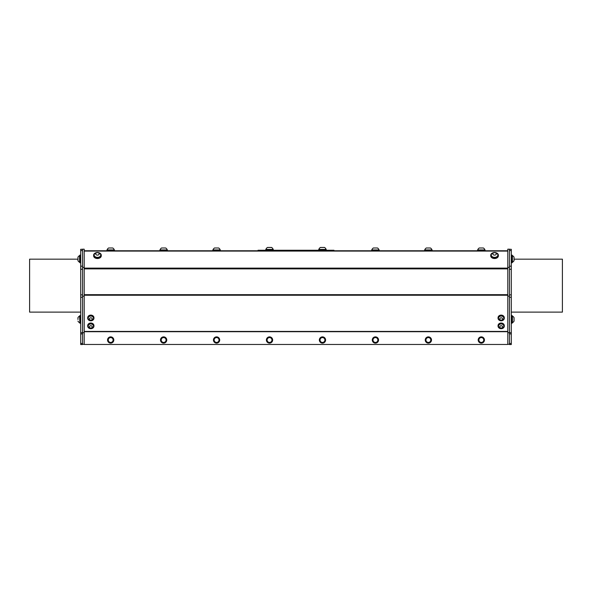 <?xml version="1.0" encoding="UTF-8"?>
<svg xmlns="http://www.w3.org/2000/svg" width="592" height="592" viewBox="0 0 592 592"><rect width="100%" height="100%" fill="white"/><g stroke="black" fill="none" stroke-linecap="round" stroke-linejoin="round"><path stroke-width="0.89" d="M484.145 341.34A3.13 3.13 0 0 1 478.743 341.784A3.13 3.13 0 0 1 481.067 336.885A3.13 3.13 0 0 1 484.145 341.34M479.698 342.294L482.495 342.553L484.115 340.259L482.939 337.706L480.142 337.455L478.521 339.749L479.698 342.294M483.531 338.987A2.435 2.435 0 0 0 479.335 338.602A2.435 2.435 0 0 0 481.096 342.428A2.435 2.435 0 0 0 483.531 338.987M431.198 341.34A3.13 3.13 0 0 1 425.796 341.784A3.13 3.13 0 0 1 428.12 336.885A3.13 3.13 0 0 1 431.198 341.34M426.751 342.294L429.548 342.553L431.168 340.259L429.992 337.706L427.195 337.455L425.574 339.749L426.751 342.294M430.576 338.987A2.435 2.435 0 0 0 426.388 338.602A2.435 2.435 0 0 0 428.149 342.428A2.435 2.435 0 0 0 430.576 338.987M485.144 250.771L485.144 250.29L477.5 250.29L477.5 250.771M479.453 249.942L484.966 249.942A3.878 3.878 0 0 0 483.405 247.996L479.231 247.996A3.878 3.878 0 0 0 477.67 249.942L479.453 249.942M432.19 250.771L432.19 250.29L424.545 250.29L424.545 250.771M426.499 249.942L432.019 249.942A3.878 3.878 0 0 0 430.458 247.996L426.284 247.996A3.878 3.878 0 0 0 424.723 249.942L426.499 249.942M373.434 338.602L372.627 339.749L373.804 342.294L376.601 342.553L378.221 340.259L377.045 337.706L374.248 337.455L373.434 338.602A2.435 2.435 0 0 0 375.202 342.428A2.435 2.435 0 0 0 377.629 338.987A2.435 2.435 0 0 0 373.434 338.602M378.251 341.34A3.13 3.13 0 0 1 372.849 341.784A3.13 3.13 0 0 1 375.173 336.885A3.13 3.13 0 0 1 378.251 341.34M320.472 341.384L320.472 341.384A2.435 2.435 0 0 0 322.255 342.428L323.646 342.553L325.267 340.259L324.098 337.706L321.301 337.455L319.68 339.749L320.857 342.294L322.255 342.428A2.435 2.435 0 0 0 324.682 338.987A2.435 2.435 0 0 0 320.487 338.602A2.435 2.435 0 0 0 322.255 342.428M325.297 341.34A3.13 3.13 0 0 1 319.902 341.784A3.13 3.13 0 0 1 322.218 336.885A3.13 3.13 0 0 1 325.297 341.34M379.243 250.771L379.243 250.29L371.598 250.29L371.598 250.771M373.552 249.942L379.072 249.942A3.878 3.878 0 0 0 377.504 247.996L373.337 247.996A3.878 3.878 0 0 0 371.776 249.942L373.552 249.942M272.35 341.34A3.13 3.13 0 0 1 266.955 341.784A3.13 3.13 0 0 1 269.271 336.885A3.13 3.13 0 0 1 272.35 341.34M267.902 342.294L270.699 342.553L271.513 341.406L272.32 340.259L271.143 337.706L268.354 337.455L267.54 338.602L266.733 339.749L267.902 342.294M271.735 338.987A2.435 2.435 0 0 0 267.54 338.602A2.435 2.435 0 0 0 269.301 342.428A2.435 2.435 0 0 0 271.735 338.987M219.403 341.34A3.13 3.13 0 0 1 214.008 341.784A3.13 3.13 0 0 1 216.324 336.885A3.13 3.13 0 0 1 219.403 341.34M214.955 342.294L217.752 342.553L218.566 341.406L219.373 340.259L218.196 337.706L215.399 337.455L213.779 339.749L214.955 342.294M218.788 338.987A2.435 2.435 0 0 0 214.593 338.602A2.435 2.435 0 0 0 216.354 342.428A2.435 2.435 0 0 0 218.788 338.987M166.456 341.34A3.13 3.13 0 0 1 161.054 341.784A3.13 3.13 0 0 1 163.377 336.885A3.13 3.13 0 0 1 166.456 341.34M162.008 342.294L164.805 342.553L166.426 340.259L165.249 337.706L162.452 337.455L160.832 339.749L162.008 342.294M165.841 338.987A2.435 2.435 0 0 0 161.646 338.602A2.435 2.435 0 0 0 163.407 342.428A2.435 2.435 0 0 0 165.841 338.987M113.509 341.34A3.13 3.13 0 0 1 108.107 341.784A3.13 3.13 0 0 1 110.43 336.885A3.13 3.13 0 0 1 113.509 341.34M220.402 250.771L220.402 250.29L212.757 250.29L212.757 250.771M214.711 249.942L220.224 249.942A3.878 3.878 0 0 0 218.663 247.996L214.496 247.996A3.878 3.878 0 0 0 212.928 249.942L214.711 249.942M167.455 250.771L167.455 250.29L159.81 250.29L159.81 250.771M161.764 249.942L167.277 249.942A3.878 3.878 0 0 0 165.716 247.996L161.542 247.996A3.878 3.878 0 0 0 159.981 249.942L161.764 249.942M259.696 250.771L259.696 250.246L258.053 250.246L258.053 250.771M333.947 250.771L333.947 250.246L332.304 250.246L332.304 250.771M259.696 250.246L332.304 250.246M507.795 250.771L84.205 250.771M512.132 255.633L512.42 255.633A3.67 3.67 0 0 1 514.041 257.194L514.041 260.672L514.041 257.194L514.041 259.17L562.4 259.17L562.4 312.117L511.296 312.117M512.42 320.694L512.42 322.684A3.67 3.67 0 0 0 514.041 321.123L514.041 317.652A3.67 3.67 0 0 0 512.42 316.084L512.42 320.694M514.041 257.194A3.67 3.67 0 0 0 512.42 255.633L512.42 262.234A3.67 3.67 0 0 0 514.041 260.672M79.58 255.655L79.58 255.633A3.67 3.67 0 0 0 77.959 257.194L77.959 260.672A3.67 3.67 0 0 0 79.58 262.234L79.58 255.655M79.868 322.684L79.58 316.084A3.67 3.67 0 0 0 77.959 317.652L77.959 319.495M507.795 267.384L509.453 267.384L509.453 249.195L507.795 249.195L507.795 344.47L84.205 344.47L84.205 249.195L82.547 249.195L82.547 267.384L84.205 267.384M504.295 325.866A3.13 2.634 180 0 0 504.303 325.659A3.13 2.634 180 0 0 501.172 323.025A3.13 2.634 180 0 0 498.05 325.659A3.13 2.634 180 0 0 498.057 325.866M93.943 325.866A3.13 2.634 180 0 0 93.95 325.659A3.13 2.634 180 0 0 90.828 323.025A3.13 2.634 180 0 0 87.697 325.659A3.13 2.634 180 0 0 87.705 325.866M93.943 317.948A3.13 2.634 180 0 0 93.95 317.741A3.13 2.634 180 0 0 90.828 315.107A3.13 2.634 180 0 0 87.697 317.741A3.13 2.634 180 0 0 87.705 317.948M504.295 317.948A3.13 2.634 180 0 0 504.303 317.741A3.13 2.634 180 0 0 501.172 315.107A3.13 2.634 180 0 0 498.05 317.741A3.13 2.634 180 0 0 498.057 317.948M493.684 252.599A3.818 2.701 0 0 0 490.731 255.233L490.731 255.818A3.818 2.701 0 0 0 494.557 258.526A3.818 2.701 0 0 0 498.375 255.818A3.818 2.701 0 0 0 498.375 255.729M96.577 252.599A3.818 2.701 0 0 0 93.625 255.233L93.625 255.818A3.818 2.701 0 0 0 93.677 256.262A3.818 2.701 0 0 0 97.761 258.512A3.818 2.701 0 0 0 101.269 255.818L101.269 255.233A3.818 2.701 0 0 0 98.316 252.599M108.81 249.942L114.33 249.942A3.878 3.878 0 0 0 112.769 247.996L108.595 247.996A3.878 3.878 0 0 0 107.034 249.942L108.81 249.942M511.296 315.566L512.132 315.566L512.132 323.21L511.296 323.21M511.296 262.752L512.132 262.752L512.132 255.115L511.296 255.115M80.704 262.752L79.868 262.752L79.868 255.115L80.704 255.115M80.704 323.21L79.868 323.21L79.868 315.566L80.704 315.566M273.349 250.246L273.349 249.757L265.704 249.757L265.704 250.246M326.296 250.246L326.296 249.757L318.651 249.757L318.651 250.246M271.906 249.417L273.171 249.417A3.878 3.878 0 0 0 271.61 247.463L267.443 247.463A3.878 3.878 0 0 0 265.875 249.417L271.906 249.417M318.829 249.417L326.125 249.417A3.878 3.878 0 0 0 324.557 247.463L320.39 247.463A3.878 3.878 0 0 0 318.829 249.417L318.829 249.757M511.296 269.301L511.296 294.86L509.453 294.86L509.453 269.301L511.296 269.301L511.296 266.178L509.453 266.178M509.453 267.384L509.453 297.273L511.296 297.273L511.296 294.86M507.795 344.27L509.453 344.27M507.795 332.711L509.453 332.711L509.453 333.918L511.296 333.918L511.296 332.704L509.453 332.704L509.453 297.273M507.795 296.163L509.453 296.163M509.453 343.478L509.453 344.537L511.296 344.537L511.296 343.478L509.453 343.478L509.453 333.918M509.453 250.579L511.296 250.579L511.296 249.284L509.453 249.284M511.296 250.579L511.296 266.178M511.296 297.273L511.296 332.704M511.296 333.918L511.296 343.478M82.547 297.273L82.547 332.704L80.704 332.704L80.704 297.273L82.547 297.273L82.547 267.384M80.704 294.86L80.704 269.301L82.547 269.301L82.547 294.86L80.704 294.86L80.704 297.273M82.547 344.27L84.205 344.27M82.547 333.918L82.547 343.478L80.704 343.478L80.704 333.918L82.547 333.918L82.547 332.704L84.205 332.711M82.547 296.163L84.205 296.163M82.547 344.537L80.704 344.537L82.547 344.537L82.547 343.478M80.704 343.478L80.704 344.537M80.704 332.704L80.704 333.918M82.547 266.178L80.704 266.178L80.704 269.301M80.704 266.178L80.704 250.579L82.547 250.579M82.547 249.284L80.704 249.284L80.704 250.579M80.704 312.117L29.6 312.117L29.6 259.17L77.959 259.17M114.5 250.771L114.5 250.29L106.856 250.29L106.856 250.771M498.094 318.607A3.13 2.634 180 0 0 501.446 320.783A3.13 2.634 180 0 0 504.303 318.156A3.13 2.634 180 0 0 501.172 315.514A3.13 2.634 180 0 0 498.05 318.156A3.13 2.634 180 0 0 498.094 318.607M503.814 318.215A2.642 2.227 180 0 0 503.814 318.156A2.642 2.227 180 0 0 503.629 317.327A2.642 2.227 180 0 0 500.677 315.965A2.642 2.227 180 0 0 498.531 318.156A2.642 2.227 180 0 0 498.538 318.215M502.149 320.346A2.642 2.227 180 0 0 502.867 319.983A2.642 2.227 180 0 0 503.814 318.274A2.642 2.227 180 0 0 503.629 317.453A2.642 2.227 180 0 0 500.677 316.091A2.642 2.227 180 0 0 498.531 318.274A2.642 2.227 180 0 0 499.478 319.983A2.938 2.938 0 0 0 502.867 319.983M501.69 320.065A1.391 1.169 180 0 0 502.038 318.052A1.391 1.169 180 0 0 499.796 318.807A1.391 1.169 180 0 0 501.69 320.065M93.64 319.303A3.13 2.634 180 0 0 93.95 318.156A3.13 2.634 180 0 0 90.828 315.514A3.13 2.634 180 0 0 87.697 318.156A3.13 2.634 180 0 0 90.125 320.723A3.13 2.634 180 0 0 93.64 319.303M93.462 318.215A2.642 2.227 180 0 0 93.469 318.156A2.642 2.227 180 0 0 90.828 315.928A2.642 2.227 180 0 0 88.186 318.156A2.642 2.227 180 0 0 88.186 318.215M89.133 319.983A2.938 2.938 0 0 0 92.522 319.983A2.642 2.227 180 0 0 93.469 318.274A2.642 2.227 180 0 0 91.59 316.143A2.642 2.227 180 0 0 88.63 317.038A2.642 2.227 180 0 0 88.186 318.274A2.642 2.227 180 0 0 89.133 319.983A2.642 2.227 180 0 0 89.362 320.124M89.673 318.326A1.391 1.169 180 0 0 90.739 320.146A1.391 1.169 180 0 0 92.071 318.452A1.391 1.169 180 0 0 89.673 318.326M100.744 255.13A3.3 2.331 180 0 1 100.744 255.233A3.3 2.331 180 0 1 97.443 257.564A3.3 2.331 180 0 1 94.143 255.233A3.3 2.331 180 0 1 94.15 255.13M94.565 253.887A3.3 2.331 0 0 0 94.15 254.908A3.3 2.331 0 0 0 94.143 255.026A3.3 2.331 0 0 0 97.443 257.365A3.3 2.331 0 0 0 100.744 255.026A3.3 2.331 0 0 0 100.322 253.887A3.67 3.67 0 0 0 94.565 253.887M97.532 252.651A1.739 1.228 0 0 0 95.897 254.442A1.739 1.228 0 0 0 98.901 254.545A1.739 1.228 0 0 0 97.532 252.651M93.625 255.233A3.818 2.701 0 0 0 93.677 255.677A3.818 2.701 0 0 0 97.761 257.927A3.818 2.701 0 0 0 101.269 255.233M497.85 255.13A3.3 2.331 180 0 1 497.857 255.233A3.3 2.331 180 0 1 496.984 256.817A3.3 2.331 180 0 1 493.358 257.409A3.3 2.331 180 0 1 491.256 255.233A3.3 2.331 180 0 1 491.256 255.13M492.322 256.743A3.3 2.331 -0 0 0 496.984 256.61A3.3 2.331 -0 0 0 497.857 255.026A3.3 2.331 -0 0 0 497.435 253.887A3.67 3.67 0 0 0 491.678 253.887A3.3 2.331 -0 0 0 491.256 255.026A3.3 2.331 -0 0 0 492.322 256.743M493.38 254.782A1.739 1.228 -0 0 0 496.251 254.153A1.739 1.228 -0 0 0 494.039 252.71A1.739 1.228 -0 0 0 493.38 254.782M490.731 255.233A3.818 2.701 0 0 0 494.557 257.934A3.818 2.701 0 0 0 498.375 255.233A3.818 2.701 0 0 0 498.375 255.145A3.818 2.701 0 0 0 495.423 252.599M90.228 328.656A3.13 2.634 180 0 0 93.95 326.074A3.13 2.634 180 0 0 90.828 323.432A3.13 2.634 180 0 0 87.697 326.074A3.13 2.634 180 0 0 90.228 328.656M93.462 326.133A2.642 2.227 180 0 0 93.469 326.074A2.642 2.227 180 0 0 89.747 324.039A2.642 2.227 180 0 0 88.186 326.074A2.642 2.227 180 0 0 88.186 326.133M93.233 325.282A2.642 2.227 180 0 0 89.747 324.164A2.642 2.227 180 0 0 88.186 326.192A2.642 2.227 180 0 0 89.133 327.901A2.938 2.938 0 0 0 92.522 327.901A2.642 2.227 180 0 0 93.469 326.192A2.642 2.227 180 0 0 93.233 325.282M92.093 326.414A1.391 1.169 180 0 0 89.695 326.207A1.391 1.169 180 0 0 90.687 328.057A1.391 1.169 180 0 0 92.093 326.414M502.112 328.59A3.13 2.634 180 0 0 504.303 326.074A3.13 2.634 180 0 0 501.172 323.432A3.13 2.634 180 0 0 498.05 326.074A3.13 2.634 180 0 0 502.112 328.59M503.814 326.133A2.642 2.227 180 0 0 503.814 326.074A2.642 2.227 180 0 0 501.824 323.913A2.642 2.227 180 0 0 498.849 325.015A2.642 2.227 180 0 0 498.531 326.074A2.642 2.227 180 0 0 498.538 326.133M502.43 324.231A2.642 2.227 180 0 0 498.849 325.141A2.642 2.227 180 0 0 498.531 326.192A2.642 2.227 180 0 0 499.478 327.901A2.938 2.938 0 0 0 502.867 327.901A2.642 2.227 180 0 0 503.814 326.192A2.642 2.227 180 0 0 502.43 324.231M501.831 325.859A1.391 1.169 180 0 0 499.789 326.925A1.391 1.169 180 0 0 501.905 327.887A1.391 1.169 180 0 0 501.831 325.859M109.061 342.294L111.858 342.553L113.479 340.259L112.302 337.706L109.505 337.455L107.885 339.749L109.061 342.294M112.887 338.987A2.435 2.435 0 0 0 108.699 338.602A2.435 2.435 0 0 0 110.46 342.428A2.435 2.435 0 0 0 112.887 338.987M507.795 331.424L84.205 331.424M84.205 295.245L507.795 295.245M507.795 268.124L84.205 268.124M84.205 251.082L507.795 251.082M84.205 331.705L507.795 331.705M507.795 294.675L84.205 294.675M84.205 268.872L507.795 268.872M77.959 321.123A3.67 3.67 0 0 0 79.58 322.684M504.303 318.156L504.303 317.741M498.05 318.156L498.05 317.741M93.95 318.156L93.95 317.741M87.697 318.156L87.697 317.741M498.375 255.233L498.375 255.818M93.95 326.074L93.95 325.659M87.697 326.074L87.697 325.659M504.303 326.074L504.303 325.659M498.05 326.074L498.05 325.659"/></g></svg>
